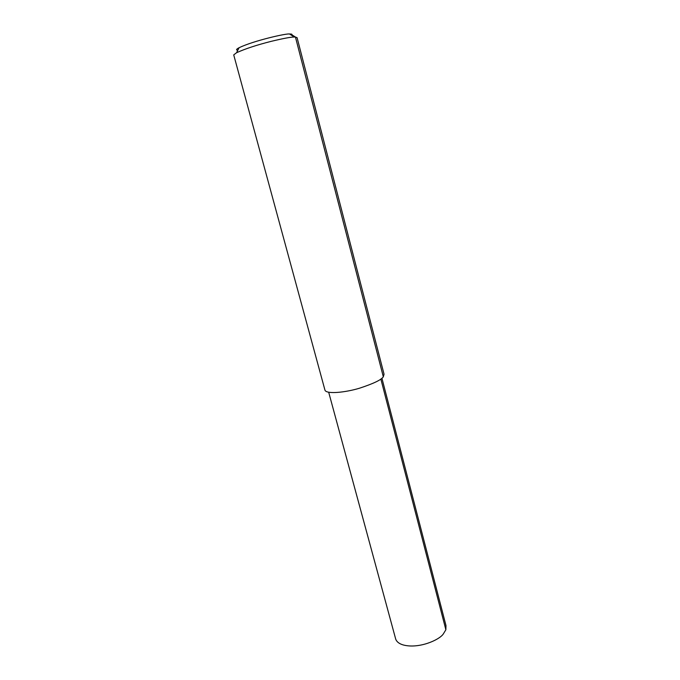 <?xml version="1.0" encoding="UTF-8"?>
<svg xmlns="http://www.w3.org/2000/svg" width="680" height="680" viewBox="0 0 680 680"><rect width="100%" height="100%" fill="white"/><g stroke="black" fill="none" stroke-linecap="round" stroke-linejoin="round"><path stroke-width="1.02" d="M291.601 35.3C292.409 34.493 292.06 34.068 290.555 34.017L295.435 37.026L294.304 37.017C290.938 37.001 283.186 38.454 271.074 41.378C256.912 44.965 245.412 48.739 236.572 52.708L233.725 54.893L324.989 390.26C326.697 394.425 345.618 392.445 359.584 388.186C373.592 383.579 381.505 379.78 383.316 376.779L384.047 374.212L297.092 37.68L295.435 37.026L383.316 376.779M290.555 34.017L289.561 34.008C286.705 33.209 253.674 40.681 239.088 47.719C236.257 49.198 235.824 50.056 237.796 50.286M381.913 378.199L445.978 625.524L445.867 629.756L443.25 634.058C439 640.186 418.498 649.094 403.18 644.938C399.202 643.764 396.721 641.843 395.717 639.174L328.703 392.267M380.851 379.032L445.867 629.756M289.561 34.008L294.304 37.017M239.088 47.719L236.572 52.708"/></g></svg>
